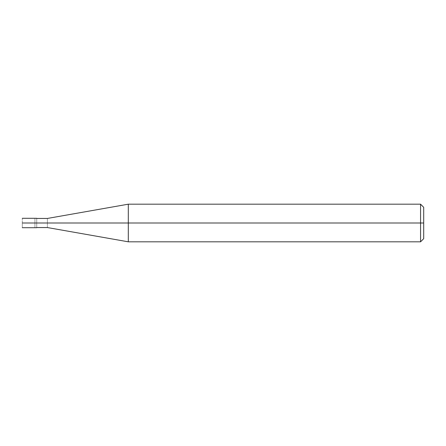 <?xml version="1.0" encoding="UTF-8"?>
<svg xmlns="http://www.w3.org/2000/svg" width="446" height="446" viewBox="0 0 446 446"><rect width="100%" height="100%" fill="white"/><g stroke="black" fill="none" stroke-linecap="round" stroke-linejoin="round"><path stroke-width="0.33" stroke-dasharray="2.23 1.67" d="M22.3 223C22.3 216.934 22.3 216.934 22.3 223L34.922 223C34.922 216.934 34.922 216.934 34.922 223C34.922 216.934 34.922 216.934 34.922 223C34.922 229.066 34.922 229.066 34.922 223L22.3 223C22.3 229.066 22.3 229.066 22.3 223M34.922 223C34.922 216.934 34.922 216.934 34.922 223L36.723 223C36.723 216.934 36.723 216.934 36.723 223C36.723 216.934 36.723 216.934 36.723 223C36.723 217.135 36.723 217.135 36.723 223C36.723 217.135 36.723 217.135 36.723 223C36.723 217.135 36.723 217.135 36.723 223L47.388 223C47.388 217.135 47.388 217.135 47.388 223C47.388 217.135 47.388 217.135 47.388 223L128.309 223L128.309 204.184L128.309 223L128.309 204.184L128.309 223L420.567 223L420.567 204.184L420.567 223L420.567 204.184L420.567 223L423.7 223L423.7 207.323L423.7 238.677L423.7 223L420.567 223L420.567 241.816L420.567 223L128.309 223L128.309 241.816L128.309 223L47.388 223C47.388 228.865 47.388 228.865 47.388 223L36.723 223C36.723 229.066 36.723 229.066 36.723 223L34.922 223C34.922 229.066 34.922 229.066 34.922 223C34.922 229.066 34.922 229.066 34.922 223M36.723 223C36.723 229.066 36.723 229.066 36.723 223C36.723 228.865 36.723 228.865 36.723 223C36.723 228.865 36.723 228.865 36.723 223C36.723 228.865 36.723 228.865 36.723 223M47.388 223C47.388 228.865 47.388 228.865 47.388 223M128.309 223L128.309 241.816L128.309 223M420.567 223L420.567 241.816L420.567 223"/><path stroke-width="0.67" d="M34.922 223C34.922 229.066 34.922 229.066 34.922 223C34.922 216.934 34.922 216.934 34.922 223L22.3 223C22.3 216.934 22.3 216.934 22.3 223C22.3 216.934 22.3 216.934 22.3 223C22.3 229.066 22.3 229.066 22.3 223C22.3 229.066 22.3 229.066 22.3 223L34.922 223C34.922 229.066 34.922 229.066 34.922 223C34.922 216.934 34.922 216.934 34.922 223C34.922 216.934 34.922 216.934 34.922 223C34.922 229.066 34.922 229.066 34.922 223L36.723 223C36.723 216.934 36.723 216.934 36.723 223L34.922 223M423.7 223L423.7 238.677L423.7 207.323L423.7 223L420.567 223L420.567 204.184L420.567 223L128.309 223L128.309 204.184L128.309 223L47.388 223C47.388 217.135 47.388 217.135 47.388 223L36.723 223C36.723 216.934 36.723 216.934 36.723 223C36.723 229.066 36.723 229.066 36.723 223C36.723 229.066 36.723 229.066 36.723 223L47.388 223C47.388 217.135 47.388 217.135 47.388 223C47.388 228.865 47.388 228.865 47.388 223C47.388 228.865 47.388 228.865 47.388 223L128.309 223L128.309 204.184L128.309 241.816L128.309 223L128.309 241.816L128.309 223L420.567 223L420.567 204.184L420.567 241.816L420.567 223L420.567 241.816L420.567 223L423.7 223L423.7 238.677L423.7 223M22.3 218.295L36.728 218.295M22.3 227.705L36.728 227.705M36.723 218.451L47.388 218.451L128.309 204.184L420.567 204.184L423.7 207.323M36.723 227.549L47.388 227.549L128.309 241.816L420.567 241.816L423.7 238.677"/></g></svg>
